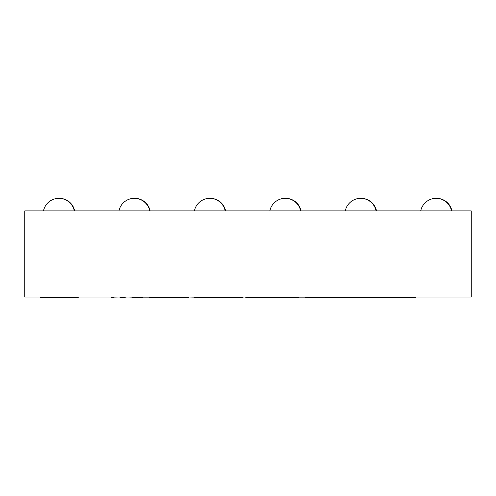 <?xml version="1.0" encoding="UTF-8"?>
<svg xmlns="http://www.w3.org/2000/svg" width="496" height="496" viewBox="0 0 496 496"><rect width="100%" height="100%" fill="white"/><g stroke="black" fill="none" stroke-linecap="round" stroke-linejoin="round"><path stroke-width="0.74" d="M118.023 297.042L113.379 297.147M126.685 297.042L125.147 297.147M132.265 297.147L128.935 297.042M149.277 297.147L142.346 297.147M194.506 297.147L189.59 297.042M305.468 297.147L298.995 297.147M132.265 297.042L132.265 297.668L142.743 297.668L142.743 297.042M119.976 297.042L119.976 297.668L125.147 297.668L125.147 297.042M111.625 297.042L111.625 297.668L113.379 297.668L113.379 297.042M415.797 297.042L415.797 297.668L305.189 297.668L305.189 297.042M346.462 297.042L346.462 297.668M298.989 297.668L298.989 297.042L298.995 297.668L245.824 297.668L245.824 297.042M298.022 297.042L298.022 297.668M296.124 297.042L296.124 297.668M293.365 297.042L293.365 297.668M289.856 297.042L289.856 297.668M285.727 297.042L285.727 297.668M281.139 297.042L281.139 297.668M276.272 297.042L276.272 297.668M268.975 297.042L268.975 297.668M264.008 297.042L264.008 297.668M259.34 297.042L259.34 297.668M255.13 297.042L255.13 297.668M251.553 297.042L251.553 297.668M248.744 297.042L248.744 297.668M246.81 297.042L246.81 297.668M194.506 297.042L194.506 297.668L243.046 297.668L243.046 297.042M230.355 297.042L230.355 297.668M233.07 297.042L233.07 297.668M235.637 297.042L235.637 297.668M237.937 297.042L237.937 297.668M239.903 297.042L239.903 297.668M241.44 297.042L241.44 297.668M242.501 297.042L242.501 297.668M149.277 297.042L149.277 297.668L188.79 297.668L188.79 297.042M43.493 210.905A15.717 15.717 0 0 1 58.894 198.332A15.717 15.717 0 0 0 43.493 210.905A15.717 15.717 0 0 1 59.086 198.332A15.717 15.717 0 0 0 58.894 198.332A15.717 15.717 0 0 1 74.295 210.905M59.086 198.332A15.717 15.717 0 0 1 74.685 210.905M194.395 210.905A15.717 15.717 0 0 1 225.196 210.905M209.988 198.332A15.717 15.717 0 0 1 225.587 210.905M24.8 210.905L24.8 297.042L471.2 297.042L471.2 210.905L24.8 210.905M78.25 297.042L78.25 297.668L40.523 297.668L40.523 297.042M285.436 198.332A15.717 15.717 0 0 1 301.035 210.905M269.843 210.905A15.717 15.717 0 0 1 300.644 210.905M360.883 198.332A15.717 15.717 0 0 1 376.483 210.905M345.29 210.905A15.717 15.717 0 0 1 376.092 210.905M436.331 198.332A15.717 15.717 0 0 1 451.93 210.905M420.738 210.905A15.717 15.717 0 0 1 451.54 210.905M134.54 198.332A15.717 15.717 0 0 1 150.139 210.905M118.947 210.905A15.717 15.717 0 0 1 149.749 210.905M216.95 297.042L216.95 297.668M228.966 297.042L228.966 297.668"/></g></svg>
